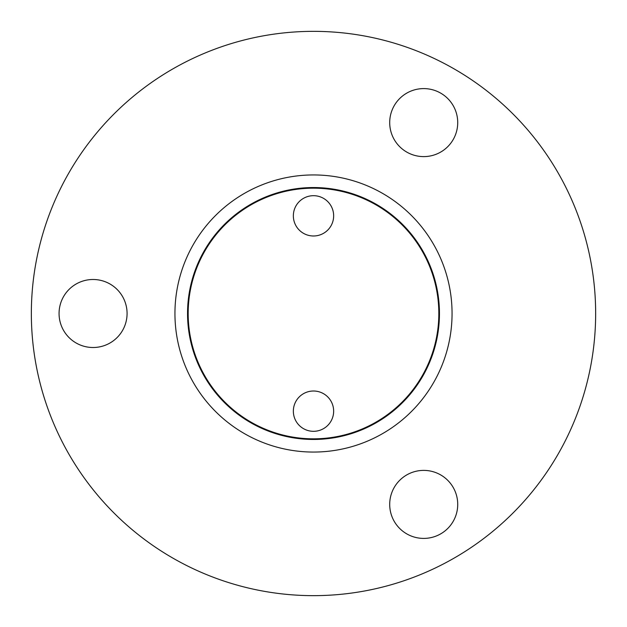 <?xml version="1.0" encoding="UTF-8"?>
<svg xmlns="http://www.w3.org/2000/svg" width="627" height="627" viewBox="0 0 627 627"><rect width="100%" height="100%" fill="white"/><g stroke="black" fill="none" stroke-linecap="round" stroke-linejoin="round"><path stroke-width="0.94" d="M333.65 411.163A20.15 20.15 0 0 0 313.5 391.013A20.15 20.15 0 0 0 293.35 411.163A20.15 20.15 0 0 0 313.5 431.313A20.15 20.15 0 0 0 333.65 411.163M333.65 215.837A20.15 20.15 0 0 0 313.5 195.687A20.15 20.15 0 0 0 293.35 215.837A20.15 20.15 0 0 0 313.5 235.987A20.15 20.15 0 0 0 333.65 215.837M438.829 313.5A125.329 125.329 0 0 0 313.5 188.171A125.329 125.329 0 0 0 188.171 313.5A125.329 125.329 0 0 0 313.5 438.829A125.329 125.329 0 0 0 438.829 313.5M187.544 313.5A125.956 125.956 0 0 0 313.5 439.456A125.956 125.956 0 0 0 439.456 313.5A125.956 125.956 0 0 0 313.5 187.544A125.956 125.956 0 0 0 187.544 313.5M389.704 122.602A34.007 34.007 0 0 0 423.711 156.609A34.007 34.007 0 0 0 457.726 122.602A34.007 34.007 0 0 0 423.711 88.595A34.007 34.007 0 0 0 389.704 122.602M389.704 504.398A34.007 34.007 0 0 0 423.719 538.405A34.007 34.007 0 0 0 457.726 504.398A34.007 34.007 0 0 0 423.719 470.391A34.007 34.007 0 0 0 389.704 504.398M59.063 313.5A34.007 34.007 0 0 0 93.07 347.507A34.007 34.007 0 0 0 127.077 313.5A34.007 34.007 0 0 0 93.07 279.493A34.007 34.007 0 0 0 59.063 313.5M452.059 313.5A138.559 138.559 0 0 0 313.5 174.941A138.559 138.559 0 0 0 174.941 313.5A138.559 138.559 0 0 0 313.5 452.059A138.559 138.559 0 0 0 452.059 313.5M31.35 313.5A282.15 282.15 0 0 1 313.5 31.35A282.15 282.15 0 0 1 595.65 313.5A282.15 282.15 0 0 1 313.5 595.65A282.15 282.15 0 0 1 31.35 313.5"/></g></svg>
